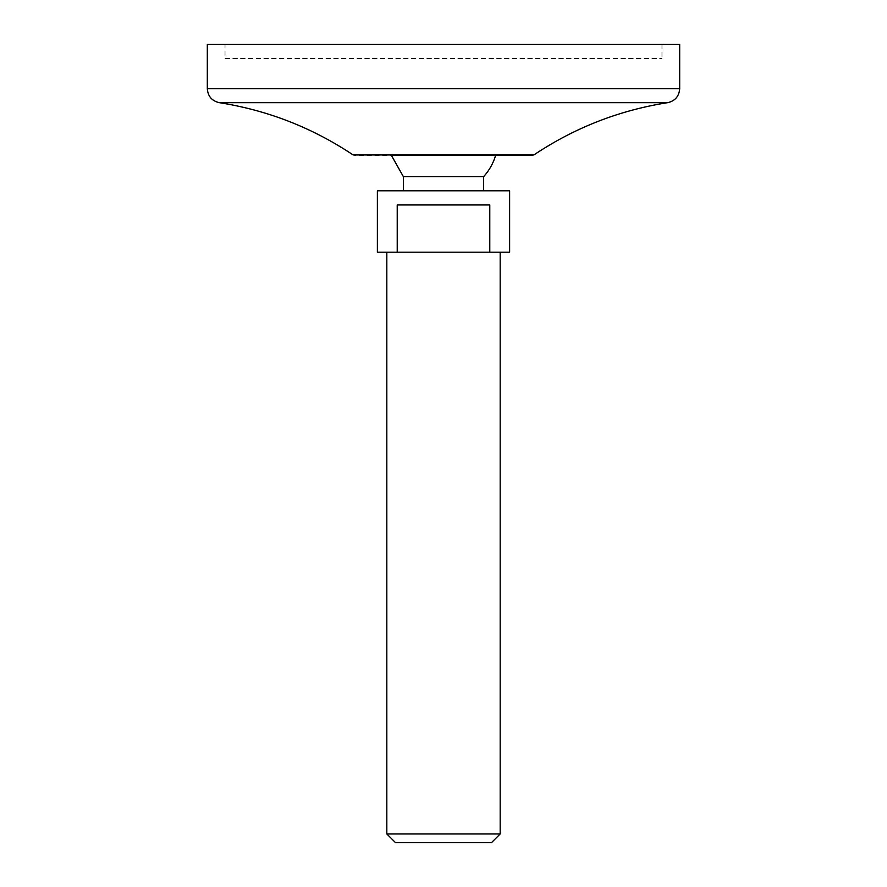 <?xml version="1.0" encoding="UTF-8"?>
<svg xmlns="http://www.w3.org/2000/svg" width="887" height="887" viewBox="0 0 887 887"><rect width="100%" height="100%" fill="white"/><g stroke="black" fill="none" stroke-linecap="round" stroke-linejoin="round"><path stroke-width="0.67" stroke-dasharray="4.43 3.33" d="M225.032 58.52L661.968 58.52L225.032 58.52L225.032 44.35L661.968 44.35L225.032 44.35M679.686 44.35L207.314 44.35M483.648 176.613L403.352 176.613M391.389 155.358L495.611 155.358L391.389 155.358M509.626 252.196L489.779 252.196L489.779 204.952L397.221 204.952L489.779 204.952L397.221 204.952L397.221 252.196L377.374 252.196M397.221 252.196L489.779 252.196M403.352 190.783L483.648 190.783L403.352 190.783M509.626 190.783L377.374 190.783M500.179 833.957L386.821 833.957M491.487 842.65L395.513 842.65M412.167 252.196L474.833 252.196L412.167 252.196M495.611 155.358L354.467 155.358M679.686 88.667L207.314 88.667M667.678 102.67L219.322 102.67M533.841 154.959L353.159 154.959M661.968 44.35L661.968 58.52"/><path stroke-width="1.33" d="M207.314 44.35L679.686 44.35L679.686 88.667L207.314 88.667L207.314 44.35M353.159 154.959L533.841 154.959L353.159 154.959C312.368 127.728 267.763 110.298 219.322 102.67C211.882 100.941 207.891 96.273 207.314 88.667M391.389 155.358L403.352 176.613L483.648 176.613A54.318 54.318 0 0 0 495.611 155.358L532.533 155.358M412.167 252.196L377.374 252.196L377.374 190.783L509.626 190.783L509.626 252.196L412.167 252.196M403.352 176.613L403.352 190.783M489.779 252.196L489.779 204.952L397.221 204.952L397.221 252.196M386.821 252.196L386.821 833.957L500.179 833.957L500.179 252.196M500.179 833.957L491.487 842.65L395.513 842.65L386.821 833.957M219.322 102.67L667.678 102.67C675.118 100.941 679.109 96.273 679.686 88.667M667.678 102.67C619.237 110.287 574.621 127.717 533.841 154.959M483.648 176.613L483.648 190.783"/></g></svg>
